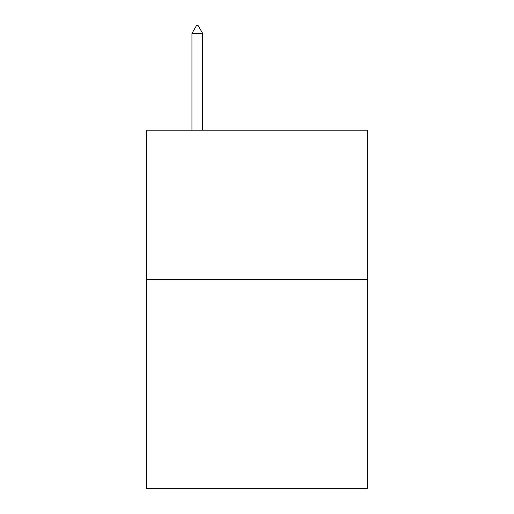 <?xml version="1.0" encoding="UTF-8"?>
<svg xmlns="http://www.w3.org/2000/svg" width="514" height="514" viewBox="0 0 514 514"><rect width="100%" height="100%" fill="white"/><g stroke="black" fill="none" stroke-linecap="round" stroke-linejoin="round"><path stroke-width="0.77" d="M367.426 279.385L367.426 488.3L146.574 488.3L146.574 130.158L367.426 130.158L367.426 279.385L146.574 279.385M202.683 33.461L198.205 25.7L196.412 25.7L191.94 33.461L202.683 33.461L202.683 130.158M191.94 33.461L191.94 130.158"/></g></svg>
